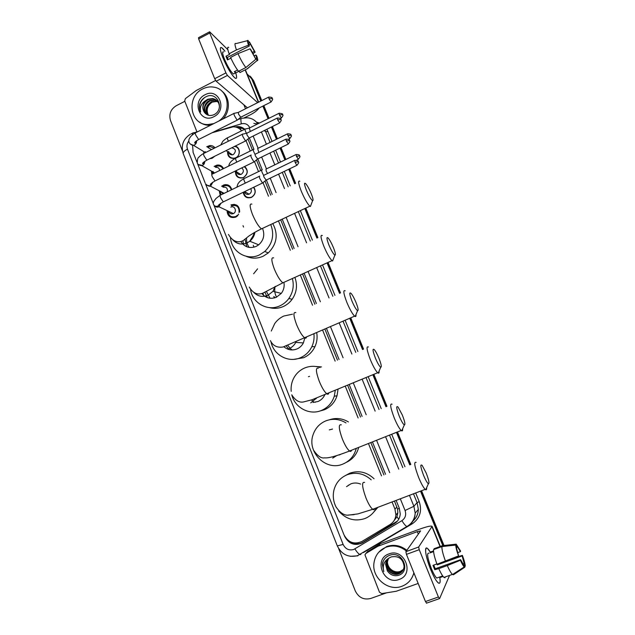 <?xml version="1.0" encoding="UTF-8"?>
<svg xmlns="http://www.w3.org/2000/svg" width="635" height="635" viewBox="0 0 635 635"><rect width="100%" height="100%" fill="white"/><g stroke="black" fill="none" stroke-linecap="round" stroke-linejoin="round"><path stroke-width="0.95" d="M253.77 187.214C256.262 191.222 255.508 194.604 251.508 197.35L251.404 197.398C246.896 198.66 244.157 196.961 243.181 192.318M244.681 166.465C248.436 170.378 248.071 174.069 243.57 177.554L242.776 177.871C237.863 178.53 235.394 176.292 235.363 171.156M235.133 146.129C240.403 147.145 240.8 155.67 235.68 157.893L234.22 158.393C229.672 158.599 227.441 156.321 227.52 151.567M230.957 204.93L231.116 204.859C236.665 203.644 239.514 205.986 239.665 211.892M237.871 215.567L236.022 216.987M221.575 186.269L223.933 184.896C227.941 184.055 230.561 185.642 231.767 189.659M214.122 166.426L216.789 165.14C219.853 164.663 222.091 165.822 223.512 168.608M206.708 146.748L209.677 145.582C211.868 145.383 213.646 146.137 215.019 147.852M214.694 156.25L212.36 158.139L209.55 158.798M393.748 521.097L396.931 516.795L397.851 512.794L397.55 509.087L394.47 501.031M383.913 474.924L370.816 442.563M360.49 417.044L347.623 385.247M337.471 360.156L324.882 329.041M314.841 304.228L302.577 273.923M292.592 249.237L280.702 219.853M270.708 195.167L264.993 181.038M260.739 170.529L256.461 159.941M252.42 149.955L247.983 138.994M192.595 145.336L193.103 152.376L196.961 162.139M241.602 130.802C239.403 128.103 236.561 126.778 233.069 126.833L212.09 132.755M213.836 204.93L343.956 534.757C348.17 542.552 354.139 544.798 361.863 541.496L390.16 524.47C393.597 522.272 395.502 519.073 395.891 514.882L394.946 509.087L392.057 501.944M381.516 475.861L368.435 443.508M358.132 418.005L345.281 386.215M335.145 361.14L322.572 330.041M312.547 305.237L300.307 274.947M290.33 250.277L278.463 220.901M268.486 196.223L263.009 182.682M258.532 171.593L254.492 161.592M250.222 151.035L246.023 140.652M197.509 163.536L205.105 182.801M205.645 184.158L213.312 203.597M211.796 174.252L211.487 171.14M220.162 195.104L219.234 190.786M235.791 217.106C230.441 218.464 227.52 216.313 227.028 210.645M203.756 153.281L203.787 151.63M223.004 167.664L222.171 167.68M217.845 165.767L217.36 165.227M219.742 165.227L216.876 165.124L219.623 165.195M237.038 205.343L233.95 204.311M230.18 186.46L228.949 186.38M226.639 185.555L225.393 184.602M247.031 73.835L252.698 79.859L261.287 100.822L252.698 79.859L249.928 76.025L253.635 80.756L261.755 100.592M263.35 105.862L268.534 118.515L263.35 105.862M271.907 126.762L276.939 139.033L271.907 126.762M280.527 147.812L285.401 159.695L280.527 147.812M289.211 169.013L295.148 183.515L289.211 169.013M305.308 208.32L317.397 237.847L305.308 208.32M327.557 262.652L340.027 293.108L327.557 262.652M350.242 318.04L363.045 349.313L350.242 318.04M373.372 374.531L386.469 406.503L373.372 374.531M396.97 432.149L410.289 464.685L396.97 432.149M421.037 490.926L443.413 545.568L421.037 490.926M250.873 76.938L253.635 80.756M263.819 105.624L269.002 118.277M272.383 126.532L277.408 138.803M281.003 147.582L285.877 159.464M289.695 168.783L295.632 183.285M305.792 208.09L317.889 237.617M328.049 262.43L340.527 292.886M350.742 317.825L363.553 349.099M373.88 374.325L386.977 406.297M397.486 431.943L410.813 464.487M421.561 490.728L444 545.505M182.451 150.908L170.505 120.499C168.735 114.244 170.624 109.339 176.173 105.767L184.833 101.314M386.517 592.836L370.673 598.487C363.784 600.139 358.648 597.606 355.267 590.875L338.677 548.648M251.762 78.954L260.818 101.068M262.874 106.101L268.057 118.753M271.431 127L276.455 139.271M280.051 148.05L284.917 159.933M288.734 169.251L294.664 183.745M304.824 208.55L316.905 238.069M327.065 262.874L339.527 293.322M349.742 318.262L362.537 349.528M372.864 374.745L385.953 406.71M396.454 432.356L409.773 464.891M420.513 491.125L442.825 545.632M344.353 535.67L344.583 536.242C348.758 543.965 354.663 546.187 362.315 542.925L394.565 523.526C398.002 521.327 399.899 518.128 400.256 513.929L399.312 508.286L396.121 500.404M244.721 129.246C242.697 127.437 240.316 126.555 237.577 126.579L235.053 126.944M385.548 474.289L372.435 441.92M362.101 416.393L349.218 384.58M339.058 359.481L326.453 328.358M316.405 303.538L304.125 273.225M294.124 248.531L282.226 219.138M272.224 194.445L266.382 180.015M262.279 169.886L257.834 158.901M253.96 149.344L249.341 137.938M397.478 521.033L362.95 542.274C358.616 544.616 354.298 544.393 349.98 541.615M237.149 127.492L238.593 127.357L244.554 129.095M213.804 123.603L208.018 124.539C189.976 125.238 185.809 96.663 202.732 88.924C206.383 87.082 210.121 86.503 213.955 87.178C228.973 89.186 232.148 112.689 218.488 121.237M210.518 125.254L209.105 125.301C205.542 125.238 202.359 124.158 199.557 122.071M205.065 94.75C218.662 87.09 227.989 110.18 213.852 116.705C200.2 124.214 191.095 101.275 205.065 94.75M213.844 114.729C225.266 109.53 217.305 90.884 206.224 96.647C203.16 98.084 201.033 100.417 199.85 103.656C199.065 106.648 199.334 109.434 200.66 112.022C199.541 107.101 201.319 103.219 205.986 100.378C202.438 104.084 201.874 108.021 204.303 112.197C206.716 115.451 209.899 116.292 213.844 114.729M216.519 100.282L213.106 98.846L208.272 99.552C203.089 102.886 201.771 107.101 204.303 112.197M219.448 107.085C219.226 102.386 216.972 99.528 212.685 98.512L207.835 99.219L205.986 100.378M217.289 101.028L214.789 100.179L209.979 100.878C204.073 105.124 203.2 109.784 207.359 114.864M217.106 100.83L214.368 99.846L209.55 100.544C203.629 103.037 202.509 112.022 207.415 114.903M217.964 101.894L216.456 101.497L211.669 102.187C206.311 105.735 205.121 110.061 208.09 115.165M217.805 101.671L216.043 101.163L211.249 101.862C205.764 105.561 204.637 109.966 207.875 115.086M208.447 115.268C205.915 110.038 207.208 105.624 212.312 102.029M221.782 91.067C229.965 96.972 230.616 110.966 223.044 118.943M204.986 97.29C199.803 101.425 198.366 106.339 200.66 112.022M222.893 57.674C220.655 52.03 219.9 48.681 220.631 47.625C221.345 47.069 222.79 48.284 224.965 51.268L221.75 47.744C219.583 46.784 219.964 50.094 222.893 57.674C226.251 65.596 229.727 71.842 233.339 76.398C236.593 79.931 237.403 78.772 235.752 72.922C237.061 77.343 236.871 79.097 235.188 78.176C231.521 74.914 227.425 68.08 222.893 57.674M196.953 131.889L184.69 100.957L185.38 98.631L196.366 90.432L215.622 80.494M244.221 117.856L250.333 114.792C254.508 112.657 257.405 110.403 259.024 108.037M227.83 49.665L209.629 31.79L209.756 33.012L198.652 38.902L198.549 37.663L209.447 31.885M225.925 72.898L227.417 75.446L216.202 81.232L214.694 78.7L225.925 72.898L209.756 33.012M257.659 102.656L227.417 75.446M214.694 78.7L198.652 38.902M216.202 81.232L247.428 107.815M228.1 59.603L227.29 57.483L249.341 45.998C248.515 43.585 248.42 42.505 249.063 42.743L248.65 42.958M248.976 44.879L250.373 44.156L254.373 51.364L252.23 52.475M230.894 58.15L227.481 59.92L226.671 58.015L225.981 56.229L229.656 54.316L229.084 53.761C227.29 48.689 227.179 46.569 228.759 47.395M234.41 73.493L233.386 74.017C230.719 71.652 227.751 66.699 224.472 59.166C222.345 53.665 222.067 51.26 223.647 51.959M237.546 70.017L234.299 71.691L235.664 72.962L239.3 71.088L239.903 72.573L247.198 68.818L257.119 60.555L256.191 58.301L255.595 58.611M238.554 71.295C235.998 68.143 233.347 63.54 230.592 57.46L237.974 53.618L250.047 48.824L250.865 49.689L255.841 59.222L245.88 67.524L238.554 71.295M248.222 68.072L247.198 68.818M245.88 67.524C243.364 64.341 240.728 59.706 237.974 53.618M252.889 53.697L255.151 52.197L254.373 51.364M250.373 44.156L249.444 41.918L248.793 42.085M249.444 41.918L255.151 52.197M254.175 55.872L255.865 54.999L256.643 55.824C257.945 59.444 258.104 61.016 257.119 60.555M255.841 59.222L250.047 48.824M255.865 54.999C256.691 57.38 256.802 58.483 256.191 58.301M249.341 45.998L248.531 45.125L236.458 49.919L229.084 53.761M236.458 49.919C234.648 44.839 234.505 42.736 236.029 43.585L247.452 40.672M248.531 45.125C247.221 41.458 247.094 39.918 248.134 40.497L249.063 42.743M227.29 57.483L225.981 56.229M235.664 72.962L235.006 71.326M413.869 572.786C412.091 579.374 408.091 583.875 401.868 586.288C388.231 591.756 371.642 577.747 373.967 562.991C375.134 555.315 379.214 550.037 386.199 547.156C393.351 544.806 400.082 546.084 406.384 550.982M378.714 552.26L386.747 546.505C393.875 544.155 400.582 545.425 406.86 550.307M388.914 553.934C404.32 547.529 415.163 574.381 399.129 579.445C383.651 585.66 373.078 559.014 388.914 553.934M387.318 570.801C390.144 574.873 393.819 576.405 398.351 575.397C411.432 571.706 402.304 550.275 389.866 555.236C386.429 556.435 384.064 558.784 382.778 562.261L382.365 564.436L383.786 571.595C382.286 565.555 384.064 561.03 389.12 558.03C387.056 559.578 385.874 561.681 385.588 564.332L387.318 570.801L385.588 564.332M387.914 559.086L386.548 563.07C385.604 569.793 392.906 575.921 398.82 573.635L402.804 570.619M387.802 559.213L386.334 563.348C385.389 570.079 392.7 576.215 398.621 573.929C401.971 572.579 403.789 570.063 404.09 566.388C402.979 558.752 398.669 555.593 391.176 556.919L389.12 558.03M388.406 558.609L387.406 561.951C388.064 569.936 392.136 573.437 399.613 572.452L403.154 570.008M388.279 558.721L387.191 562.229C386.255 568.928 393.525 575.024 399.415 572.746L403.066 570.167M403.431 569.397L400.304 571.413C397.772 572.27 395.28 572.024 392.827 570.69C395.295 572.079 397.748 572.373 400.201 571.571L403.376 569.531M392.827 570.69C389.184 568.531 387.366 565.341 387.374 561.118M387.461 559.61L385.691 564.197M414.012 573.151L411.869 577.858M383.23 561.157L382.453 564.324L383.786 571.595M306.38 190.151C308.92 196.001 310.991 199.509 312.595 200.684C313.539 200.692 313.071 198.334 311.198 193.604C309.285 189.095 307.483 185.809 305.784 183.745C303.919 182.11 304.117 184.245 306.38 190.151M311.079 204.708L310.396 206.518L309.856 206.184C307.372 203.748 304.522 198.755 301.292 191.23C298.299 183.491 297.823 180.173 299.855 181.269M240.855 241.594C244.658 247.174 249.745 248.785 256.127 246.42L258.707 244.824C263.557 240.403 264.906 235.133 262.755 229.013M249.087 247.396C247.166 244.554 246.332 241.363 246.578 237.831M253.929 247.198L253.294 245.3M243.705 244.967L242.88 240.752M270.74 224.52C274.614 234.72 272.613 243.713 264.739 251.5L259.509 254.889C247.007 261.112 231.497 251.841 230.521 237.823M272.772 223.568C278.447 234.251 276.963 244.023 268.327 252.889L263.152 256.23C257.405 258.747 251.754 258.77 246.197 256.302M246.801 246.769L244.983 239.165M328.962 245.118C331.383 250.714 333.351 254.056 334.875 255.159C335.883 255.159 335.383 252.595 333.367 247.467C331.549 243.181 329.851 240.062 328.263 238.125C326.311 236.434 326.549 238.768 328.962 245.118M333.319 259.104L332.573 260.985L332.018 260.636C329.676 258.334 326.977 253.587 323.913 246.412C320.699 238.061 320.175 234.45 322.334 235.577M261.818 293.529C265.803 298.156 270.661 299.395 276.4 297.243L281.289 293.402C283.599 290.338 284.512 286.901 284.035 283.091M274.717 297.855L274.296 296.759M270.089 298.252L266.367 291.401M274.566 297.902L273.756 296.632M263.739 295.537L262.898 293.156M292.378 278.527C294.219 285.694 293.037 292.346 288.846 298.49C286.448 301.768 283.448 304.228 279.837 305.864C267.613 311.714 252.365 303.054 250.587 289.497M253.611 273.796L257.596 268.835M294.886 277.392C297.68 285.107 296.767 292.402 292.148 299.276C289.782 302.514 286.814 304.943 283.25 306.554C278.67 308.531 274.018 308.872 269.296 307.594M276.566 297.164C275.034 294.386 274.463 291.386 274.868 288.171M267.414 297.632L264.914 292.203M351.973 301.109C354.266 306.451 356.14 309.642 357.576 310.674C358.656 310.642 358.108 307.856 355.933 302.308C354.211 298.228 352.615 295.275 351.139 293.457C349.107 291.727 349.385 294.275 351.973 301.109M355.973 314.563C356.132 316.111 355.87 316.762 355.171 316.508L354.616 316.151C352.417 313.976 349.869 309.467 346.956 302.617C343.511 293.608 342.924 289.679 345.194 290.822M283.909 346.789C287.861 350.052 292.227 350.766 297.013 348.933C299.799 347.694 301.919 345.686 303.387 342.924L304.832 337.923M292.1 349.948L290.497 348.663M290.02 348.202L287.83 345.361M284.464 347.258L284.162 346.718M313.92 333.796C314.436 338.264 313.753 342.527 311.88 346.599C309.38 351.734 305.594 355.433 300.506 357.695C288.552 363.188 273.582 355.092 271.058 341.987M271.272 331.049L274.717 323.572C277.114 320.199 280.17 317.675 283.885 316.008L292.505 314.19M316.682 332.597C317.579 337.51 316.984 342.233 314.912 346.766C312.444 351.838 308.697 355.481 303.673 357.711L293.822 359.354M288.965 349.528L286.29 345.988M375.412 358.14C377.595 363.252 379.365 366.292 380.714 367.252C381.849 367.181 381.246 364.149 378.912 358.156C377.285 354.274 375.777 351.472 374.404 349.766C372.316 348.02 372.65 350.814 375.412 358.14M379.071 371.126C379.214 372.729 378.936 373.396 378.222 373.118L377.666 372.745C375.61 370.705 373.197 366.411 370.435 359.878C366.752 350.179 366.085 345.9 368.443 347.027M312.96 402.455L317.976 401.503C321.104 400.153 323.39 397.883 324.834 394.7M315.285 402.28L314.841 402.098M313.412 401.376L311.388 399.986M316.079 398.788L315.651 398.391M335.28 390.382L334.272 396.248C332.065 402.947 327.811 407.67 321.532 410.416C309.634 415.671 294.711 407.702 291.798 394.756M291.203 391.366C290.782 386.961 291.513 382.778 293.386 378.817C295.87 373.824 299.617 370.229 304.625 368.014C309.697 365.927 314.857 365.76 320.103 367.514M338.042 389.231L337.034 395.756C334.851 402.36 330.652 407.027 324.453 409.742L319.715 411.075M309.555 376.333L308.443 376.706M313.841 366.324L321.493 366.927M399.288 416.25C401.368 421.14 403.042 424.037 404.312 424.934C405.487 424.799 404.828 421.497 402.32 415.036L398.081 407.075C395.946 405.344 396.351 408.4 399.288 416.25M402.614 428.831C402.749 430.474 402.455 431.141 401.725 430.847L401.177 430.474C399.264 428.554 396.986 424.466 394.359 418.227C390.414 407.797 389.66 403.13 392.089 404.217M356.267 448.358C354.298 455.859 349.853 461.097 342.924 464.058C325.961 471.614 306.451 451.866 313.206 434.403C315.476 428.046 319.651 423.545 325.715 420.918C332.692 418.274 339.455 418.949 346.004 422.926M339.304 454.985L340.836 454.255M332.526 429.054L329.295 429.887M329.406 419.783C335.971 417.576 342.305 418.298 348.417 421.95M358.696 447.381C356.822 454.366 352.703 459.351 346.337 462.344M423.624 475.472C425.609 480.155 427.196 482.917 428.379 483.751C429.585 483.529 428.847 479.933 426.164 472.98L422.172 465.415C420.005 463.725 420.489 467.074 423.624 475.472M426.617 487.712C426.744 489.363 426.442 490.037 425.72 489.736L425.18 489.355C423.394 487.545 421.243 483.664 418.743 477.695C414.528 466.503 413.663 461.407 416.139 462.415M360.609 484.076C357.315 482.735 354.052 482.656 350.822 483.862L346.535 486.648M348.147 485.608L348.337 485.172M376.452 507.873C373.848 512.985 369.927 516.565 364.68 518.628C354.6 521.756 345.924 519.208 338.653 511M336.32 507.492C333.415 502.007 332.597 496.308 333.875 490.379C335.796 482.902 340.233 477.687 347.178 474.734C355.933 471.734 363.95 473.432 371.229 479.846M345.456 475.504L349.79 473.194C358.727 470.154 366.816 472.011 374.063 478.75M377.904 507.325L372.642 513.342M214.384 148.169L209.971 146.542L207.685 147.368M204.764 152.225L204.756 152.956M205.256 151.638L205.43 152.622L193.453 145.304L194.429 144.978C196.024 144.034 196.731 142.637 196.532 140.772M234.259 113.284C233.696 113.062 233.767 113.879 234.474 115.737L237.085 120.094L237.569 119.912M268.502 97.187L238.363 112.379L238.53 114.149L240.744 117.221M212.36 157.599L213.558 156.813M211.59 149.558L208.367 147.796M222.972 168.87C221.678 166.584 219.734 165.656 217.154 166.084L215.106 166.997M212.471 171.696L212.717 173.903M213.027 171.434L213.852 173.347M242.689 134.088C242.11 133.858 242.181 134.699 242.911 136.62L245.507 140.922L245.959 140.708M277.122 118.134L246.809 133.199L246.975 135.025L249.166 138.033M219.702 170.474C219.329 168.188 218.027 167.164 215.805 167.41M231.275 189.897C230.164 186.42 227.862 185.055 224.369 185.809L222.56 186.801M220.226 191.294L221.083 194.818M220.869 191.373L222.948 193.921M251.214 155.067L251.182 155.043C250.579 154.805 250.658 155.678 251.404 157.655L253.976 161.893L254.413 161.655M285.798 139.224L255.31 154.162C254.881 153.987 254.945 154.615 255.484 156.051L257.643 158.996M227.251 191.841C227.846 188.452 226.52 186.896 223.282 187.19M228.028 211.114C228.632 215.924 231.211 217.718 235.768 216.503M228.783 211.471C229.632 213.63 231.156 214.344 233.339 213.614L233.41 213.574C237.403 211.749 234.72 205.121 230.807 207.129M259.731 176.141L259.731 176.141C259.112 175.895 259.191 176.792 259.961 178.84L262.509 183.015L262.922 182.753M294.537 160.464L263.874 175.276C263.438 175.101 263.501 175.744 264.057 177.221L266.184 180.11M265.89 180.245L297.069 165.235M235.942 216.408L237.641 215.098M239.038 212.527C239.324 206.97 236.855 204.7 231.624 205.724L231.505 205.78M228.124 151.963C228.155 156.313 230.251 158.385 234.418 158.186L235.799 157.71C241.078 155.424 239.879 146.534 234.299 146.542M228.719 151.471C228.933 153.861 230.195 154.988 232.497 154.845L233.37 154.551C236.458 151.178 235.942 148.939 231.815 147.852M245.3 128.961C244.753 128.738 244.832 129.564 245.539 131.413L246.436 133.318M278.924 113.34L249.325 128.087L250.285 131.469M235.966 171.521C236.093 176.236 238.419 178.284 242.927 177.657L243.681 177.355C248.071 173.792 248.261 170.236 244.229 166.688M236.609 171.41C237.014 173.847 238.411 174.871 240.792 174.474L241.284 174.284C243.896 172.196 244.046 170.069 241.729 167.902M253.643 149.416L253.587 149.384C253.024 149.161 253.103 150.003 253.833 151.916L254.976 154.257M287.401 133.898L257.627 148.526L258.866 152.424M243.8 192.016C244.515 196.62 247.078 198.342 251.508 197.183L251.619 197.128C255.492 194.389 256.111 191.127 253.476 187.365M249.142 194.191L244.594 191.635C245.269 194.016 246.793 194.866 249.142 194.191L249.253 194.135C251.389 192.722 251.881 190.905 250.738 188.682M261.953 169.958L261.938 169.942C261.358 169.72 261.445 170.593 262.191 172.561L263.596 175.339M295.926 154.599L265.994 169.1L266.184 170.99L267.541 173.506M430.72 569.619C426.117 557.419 424.648 550.235 426.315 548.068C427.212 547.862 428.554 549.227 430.339 552.164L427.538 548.513C423.886 545.147 425.609 557.236 430.72 569.619C432.713 574.469 434.618 578.215 436.435 580.834C439.698 585.025 440.793 583.74 439.706 576.985C440.619 582.255 440.103 584.2 438.15 582.827C436.054 580.898 433.578 576.493 430.72 569.619M418.171 583.454L396.288 591.241L381.778 593.59L379.476 592.217L364.958 554.847L365.855 553.466L377.952 546.235L380.373 543.671L418.949 529.392C426.744 526.582 431.133 525.574 432.094 526.351L418.648 547.013L419.235 549.696L406.44 554.363L405.892 551.68L420.592 530.884L417.314 531.638L377.952 546.235M367.411 551.751L380.071 543.822M426.649 603.171L425.458 601.535L438.412 596.995L419.235 549.696M438.412 596.995L439.579 598.638L449.564 575.405M425.458 601.535L406.44 554.363M458.573 555.903L455.763 545.076C455.779 547.235 456.716 550.839 458.573 555.903L436.999 564.245C434.467 557.276 433.324 552.402 433.562 549.616L441.912 546.584L455.763 545.076M456.581 547.068L457.668 547.068L460.391 551.656L457.898 552.553M433.721 565.086L435.245 568.769L460.621 559.673L464.86 567.174L453.446 574.77L452.414 574.397C451.033 573.087 449.318 570.143 447.278 565.571L460.375 560.284L460.621 559.673M445.04 577.755L443.968 577.398C442.547 576.104 440.825 573.175 438.785 568.619L434.761 569.714L432.991 565.348L436.888 563.951L437.229 564.888L462.153 555.935L462.383 555.355L451.541 558.744M438.094 577.564L436.705 578.056C435.189 576.651 433.387 573.461 431.324 568.484C427.379 557.697 426.609 552.593 429.014 553.18M443.079 576.445L440.134 577.493L439.896 576.921M457.271 546.814L456.184 544.171L442.397 545.679L434.086 548.703L434.348 549.331M453.62 573.818L458.446 570.69M438.785 568.619L447.278 565.571M456.184 544.171L460.629 551.093L460.391 551.656M462.383 555.355C464.217 560.292 465.161 563.896 465.241 566.166L464.145 563.507L463.018 563.912M464.614 566.579L465.241 566.166M464.86 567.174L464.264 566.92C463.272 565.999 461.97 563.793 460.375 560.284M462.153 555.935L464.145 563.507M433.514 550.902L430.657 551.942L430.117 552.871L433.57 551.617M445.484 561.189C442.928 554.22 441.738 549.354 441.912 546.584M434.761 569.714L435.245 568.769M430.911 552.577L430.657 551.942M437.229 564.888L437.69 563.991M358.473 543.814L357.807 542.989M240.744 129.826L240.578 127.5M399.351 508.381L397.55 509.087M398.716 519.232L396.931 516.795M396.923 507.079L394.946 509.087M234.664 204.708L234.91 205.327M238.387 214.066L238.609 214.614M243.007 225.671L243.562 227.068M397.645 513.644L396.272 514.469M188.801 141.065C186.92 143.597 186.484 146.296 187.476 149.154L343.122 544.433C345.432 549.021 348.948 550.712 353.663 549.513L401.884 520.676C405.392 518.176 406.456 514.779 405.059 510.492L400.32 498.808M190.421 134.175C183.19 138.946 180.784 145.423 183.221 153.591C182.936 152.297 184.356 150.812 187.476 149.154M360.894 554.458L360.029 554.593C358.592 553.99 356.886 552.093 354.917 548.91M256.484 122.158L259.54 122.992M266.89 129.246L272.066 141.43M275.653 150.201L280.503 162.068M284.305 171.379L290.219 185.864M300.347 210.645L312.396 240.141M322.516 264.922L334.947 295.346M345.123 320.262L357.886 351.504M368.181 376.69L381.222 408.63M391.692 434.253L404.971 466.749M415.679 492.966L419.211 501.618C422.259 510.953 419.957 518.335 412.298 523.772L363.45 552.545M249.817 127.841C248.047 124.301 245.221 122.96 241.34 123.825C240.57 119.65 240.824 117.793 242.11 118.269L246.983 117.777C251.563 118.046 255.175 120.078 257.81 123.857M264.247 130.564L265.732 131.778L264.97 130.199M257.485 124.016L253.833 123.373M357.886 555.831L350.314 556.316M409.448 495.332L413.901 506.278L415.187 513.183C414.885 519.009 412.353 523.446 407.591 526.494L408.234 525.701M405.059 510.492L413.901 506.278L417.084 502.634L413.48 493.8M413.171 520.708C416.441 517.708 418.155 513.929 418.338 509.365L417.084 502.634L419.211 501.618M261.414 131.961L266.406 144.208M269.97 152.971L274.804 164.83M278.59 174.133L284.488 188.595M294.569 213.352L306.57 242.816M316.659 267.565L329.041 297.958M339.177 322.842L351.885 354.044M362.133 379.206L375.134 411.107M385.556 436.689L398.78 469.154M402.788 467.598L389.525 435.11M379.071 409.504L366.046 377.579M355.767 352.401L343.027 321.175M332.859 296.267L320.453 265.859M310.34 241.086L298.307 211.598M288.195 186.825L282.289 172.355M278.487 163.044L273.645 151.178M270.065 142.407L265.732 131.778L267.978 131.413M241.34 123.825L212.876 132.366M389.715 472.67L376.571 440.269M366.204 414.726L353.29 382.889M343.098 357.767L330.462 326.62M320.381 301.776L308.078 271.439M298.053 246.729L286.115 217.313M276.09 192.603L270.232 178.157M266.462 168.87L261.66 157.028M258.112 148.288L253.151 136.057M407.591 526.494L406.868 526.55C405.567 525.843 403.908 523.883 401.884 520.676M413.06 520.914C416.441 517.85 418.203 514.001 418.338 509.365L415.187 513.183C414.679 519.12 411.909 523.573 406.868 526.55L357.497 555.688C348.353 557.792 341.622 554.538 337.304 545.902L343.122 544.433M192.27 134.961C192.357 133.152 192.873 132.445 193.81 132.842L197.977 131.58M395.089 522.946L394.565 523.526M362.95 542.274L362.315 542.925M258.405 102.283L245.15 69.874M245.515 108.775L243.903 104.815M251.873 204.145C249.412 203.279 249.603 206.692 252.444 214.376C255.611 221.813 258.62 226.647 261.469 228.87L263.184 228.06M232.775 239.832C236.815 244.086 241.61 245.102 247.15 242.887L249.801 241.237C252.627 238.903 254.333 235.902 254.913 232.227M273.677 257.921C271.066 257.032 271.28 260.731 274.32 269.026C277.32 276.122 280.17 280.726 282.853 282.821L284.663 282.011M253.809 292.449C257.897 296.426 262.62 297.37 267.978 295.291L273.01 291.322L275.503 286.329M295.846 312.618C293.092 311.714 293.346 315.738 296.601 324.683C299.442 331.454 302.125 335.828 304.657 337.812C305.681 338.455 306.3 338.185 306.53 337.002M289.179 348.607C292.044 347.329 294.235 345.265 295.743 342.408L296.14 341.574M318.381 368.244C315.516 367.363 315.817 371.737 319.294 381.373C321.985 387.826 324.517 391.993 326.882 393.875C327.914 394.533 328.557 394.264 328.803 393.073M310.745 402.876L316.643 398.002M341.305 424.839C338.328 423.997 338.701 428.76 342.408 439.118C344.972 445.286 347.353 449.255 349.56 451.025C350.583 451.699 351.234 451.445 351.504 450.255M332.7 458.105L336.613 455.66M364.601 482.417C361.553 481.663 362.006 486.839 365.958 497.959C368.395 503.849 370.642 507.635 372.705 509.302C373.705 509.984 374.348 509.746 374.634 508.572M348.409 515.025L354.068 514.66M268.986 98.814L272.336 98.488C271.589 98.536 273.812 97.282 268.724 97.076L268.986 98.814L271.081 101.981M190.349 144.082L193.453 145.304C191.707 145.201 190.278 144.296 189.174 142.597C188.484 140.692 188.857 138.89 190.309 137.176C190.309 136.62 193.103 134.08 195.31 132.929M233.878 113.475L195.77 132.691C195.128 132.517 195.143 133.35 195.826 135.199L198.652 139.509L199.112 139.271M277.614 119.817L280.956 119.428C280.21 119.483 282.44 118.229 277.344 118.023L277.614 119.817L279.686 122.912M198.43 164.536L202.517 165.449C204.065 164.552 204.78 163.203 204.66 161.401M242.3 134.287L203.986 153.337C203.319 153.154 203.335 154.019 204.033 155.932L206.804 160.155L207.28 159.917M286.306 140.962L289.631 140.51C288.885 140.581 291.14 139.335 286.028 139.113L286.306 140.962L288.346 143.994M206.573 185.142L210.661 186.055L212.836 182.181M250.777 155.242L212.257 174.133C211.566 173.942 211.582 174.831 212.304 176.8L215.011 180.951L215.503 180.705M298.379 161.75C297.624 161.814 299.903 160.599 294.775 160.353L295.061 162.258L296.823 165.354C300.26 161.457 297.799 162.25 298.379 161.75L295.061 162.258M214.773 205.891C215.9 207.153 217.265 207.454 218.861 206.804L221.059 203.113M259.318 176.339L220.583 195.064C219.869 194.874 219.885 195.794 220.631 197.826L223.282 201.89L223.79 201.644M279.416 114.975L282.662 114.602C281.702 114.752 284.79 113.8 279.138 113.236L279.416 114.975L281.424 118.023M244.935 129.135L227.767 137.692C227.179 137.501 227.235 138.327 227.933 140.176L228.386 141.208M287.901 135.588L291.14 135.16C290.401 135.215 292.632 134.025 287.615 133.794L287.901 135.588L289.877 138.573M253.222 149.566L235.958 158.052C235.355 157.853 235.41 158.702 236.125 160.607L236.807 162.092M296.442 156.345L299.672 155.861C298.934 155.924 301.18 154.742 296.148 154.488L296.442 156.345L298.394 159.274M261.556 170.132L244.205 178.546C243.586 178.34 243.642 179.221 244.38 181.181L245.3 183.118M440.063 546.529L431.983 526.772M418.33 534.138L417.314 531.638M380.373 543.671L378.262 546.084M405.892 551.68L418.648 547.013M368.125 550.974L365.855 553.466M397.851 512.794L395.891 514.882M241.133 118.562L238.054 119.491M183.221 153.591L337.304 545.902M191.302 133.731L192.635 133.199M238.593 127.357L237.577 126.579M208.018 124.539L209.105 125.301M212.685 98.512L213.106 98.846M214.368 99.846L214.789 100.179M216.043 101.163L216.456 101.497M258.62 102.171L245.364 69.763M235.561 72.898L233.386 74.017M253.738 63.373L247.285 68.874M312.595 200.684L310.396 206.518M228.449 234.41C234.172 244.364 241.49 242.014 243.832 240.101L248.531 236.315C248.745 236.014 255.191 231.807 261.469 228.87L309.856 206.184M264.739 251.5L268.327 252.889M258.707 244.824L249.801 241.237C251.492 237.927 253.484 236.315 254.135 232.672M334.875 255.159L332.573 260.985M249.245 287.044C254.532 295.934 260.398 293.997 262.66 293.251L282.853 282.821L332.018 260.636M288.846 298.49L292.148 299.276M281.289 293.402L273.01 291.322L274.907 286.639M357.576 310.674L355.171 316.508M270.399 340.606C272.859 345.765 277.082 347.901 283.059 347.004L354.616 316.151M311.88 346.599L314.912 346.766M303.387 342.924L295.743 342.408L295.989 341.646M380.714 367.252L378.222 373.118M291.933 395.121C295.513 400.582 299.395 402.844 303.586 401.923L311.999 399.772L377.666 372.745M334.272 396.248L337.034 395.756M404.312 424.934L401.725 430.847M313.849 450.612C317.714 456.12 321.286 458.526 324.556 457.843C328.454 458.279 335.542 456.39 349.56 451.025L401.177 430.474M428.379 483.751L425.72 489.736M336.169 507.111C340.368 513.215 344.694 515.858 349.139 515.041L357.902 513.905L372.705 509.302L425.18 489.355M210.915 158.115L211.518 158.488M237.18 120.166L198.652 139.509C193.826 142.462 195.072 142.288 194.699 143.034C195.278 143.391 195.802 142.7 196.255 140.978M240.514 117.372L237.236 120.198M272.336 98.488C271.764 98.957 274.185 98.139 270.867 102.092L240.474 117.348M238.101 112.474L234.315 113.324M214.67 172.942L201.882 165.687C199.319 165.37 197.779 164.505 197.263 163.084C197.342 159.345 197.89 157.401 198.922 157.234C198.406 157.345 201.906 154.218 203.51 153.583M245.562 140.962L206.804 160.155C201.152 163.639 203.073 163.139 202.581 163.822C203.502 163.893 204.097 163.155 204.367 161.607M248.928 138.192L245.618 140.994M280.956 119.428C280.384 119.904 282.813 119.094 279.456 123.023L248.888 138.168M246.539 133.294L242.753 134.128M224.147 193.342L210.383 186.174C208.986 186.46 207.327 185.642 205.399 183.721M254.008 161.917L215.011 180.951C211.328 183.182 209.804 184.475 210.455 184.825C211.272 185.079 211.963 184.269 212.534 182.38M257.397 159.155L254.063 161.949M289.631 140.51C289.06 141.002 291.505 140.2 288.107 144.113L257.358 159.131M220.075 195.318L215.773 198.652C216.162 198.842 212.098 202.049 213.598 204.502C214.265 206.121 215.765 206.669 218.099 206.153C217.932 205.367 219.662 203.946 223.282 201.89L262.509 183.015M220.75 203.311L218.932 206.764L233.41 213.574M265.93 180.269L262.565 183.047M232.497 154.845L226.076 150.614M227.37 137.898C226.203 138.239 222.139 141.661 222.687 141.549L220.758 145.002M282.662 114.602C282.107 115.07 284.472 114.284 281.218 118.126L280.368 118.547M249.071 128.175L245.356 128.992M240.792 174.474L235.236 171.077M235.545 158.258C231.426 160.52 229.164 163.116 228.751 166.045M291.14 135.16C290.584 135.636 292.957 134.858 289.663 138.676L288.52 139.24M243.784 178.752C240.744 180.562 239.181 181.793 239.109 182.435C238.173 183.078 237.458 184.65 236.942 187.158M299.672 155.861C299.109 156.321 301.506 155.567 298.172 159.377L296.497 160.187M440.309 546.441L432.094 526.351M426.403 603.186L439.349 598.654M457.668 547.068L456.724 547.41M442.69 575.921L436.705 578.056M452.414 574.397L443.968 577.398M464.264 566.92L452.549 574.508"/></g></svg>
